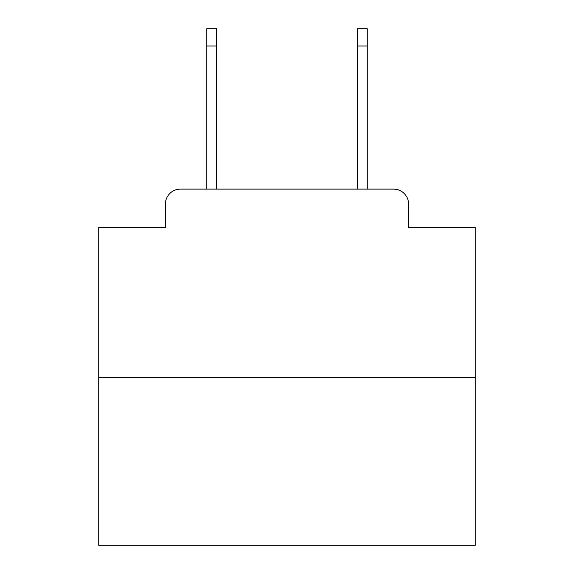 <?xml version="1.0" encoding="UTF-8"?>
<svg xmlns="http://www.w3.org/2000/svg" width="574" height="574" viewBox="0 0 574 574"><rect width="100%" height="100%" fill="white"/><g stroke="black" fill="none" stroke-linecap="round" stroke-linejoin="round"><path stroke-width="0.86" d="M165.384 204.165L165.384 227.505L165.384 204.165A15.06 15.06 0 0 1 180.444 189.104L206.798 189.104L206.798 28.7L216.592 28.7L216.592 189.104L228.258 189.104M475.265 377.369L98.735 377.369L98.735 545.3L475.265 545.3L475.265 227.505L408.616 227.505L408.616 204.165A15.06 15.06 0 0 0 393.556 189.104L180.444 189.104M98.735 377.369L98.735 227.505L165.384 227.505M345.742 189.104L357.408 189.104L357.408 28.7L367.202 28.7L367.202 189.104L393.556 189.104M408.616 227.505L408.616 204.165M206.798 46.02L216.592 46.02M367.202 46.02L357.408 46.02"/></g></svg>
